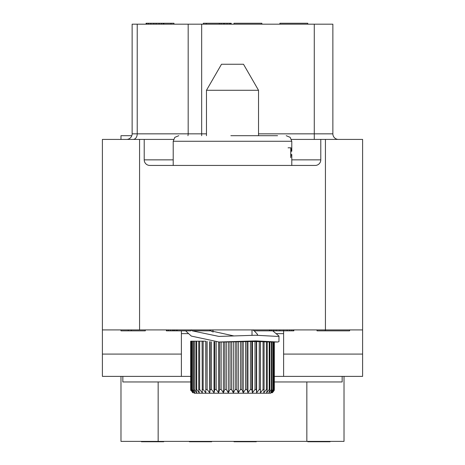 <?xml version="1.0" encoding="UTF-8"?>
<svg xmlns="http://www.w3.org/2000/svg" width="465" height="465" viewBox="0 0 465 465"><rect width="100%" height="100%" fill="white"/><g stroke="black" fill="none" stroke-linecap="round" stroke-linejoin="round"><path stroke-width="0.7" d="M137.222 24.18L137.222 133.839L132.136 133.839A5.574 5.574 0 0 1 126.561 139.413A5.574 5.574 0 0 0 132.136 133.839L132.136 24.18L332.864 24.18L332.864 133.839A5.574 5.574 0 0 0 338.439 139.413A5.574 5.574 0 0 1 332.864 133.839L314.276 133.839L314.276 139.413M274.321 376.383L362.601 376.383L362.601 139.413L291.468 139.413M173.532 139.413L102.399 139.413L102.399 376.383L122.841 376.383L122.841 381.957L190.679 381.957M320.786 139.413L320.786 159.855A5.574 5.574 0 0 1 315.206 165.435L149.794 165.435A5.574 5.574 0 0 1 144.214 159.855L173.213 159.855M362.601 329.918L102.399 329.918M144.214 139.413L144.214 159.855M362.601 354.08L283.609 354.08M342.159 376.383L342.159 381.957L274.321 381.957M190.679 376.383L122.841 376.383M344.019 376.383L344.019 441.378L120.981 441.378L120.981 376.383M102.399 354.08L181.391 354.08M181.391 376.383L181.391 330.848M283.609 376.383L283.609 333.638L276.512 333.638M283.609 330.848L283.609 333.638M307.772 441.378L307.772 441.75L322.96 441.75L322.96 441.378M326.755 441.378L326.755 441.75L322.96 441.75M330.074 441.378L330.074 441.75L326.755 441.75M233.988 441.378L233.988 441.75L249.17 441.75L249.17 441.378M252.966 441.378L252.966 441.75L249.17 441.75M256.291 441.378L256.291 441.75L252.966 441.75M158.513 441.378L158.513 441.75L141.43 441.75L141.43 441.378M160.408 441.378L160.408 441.75L158.513 441.75M162.308 441.378L162.308 441.75L160.408 441.75M163.256 441.378L163.256 441.75L162.308 441.75M163.732 441.378L163.732 441.75L163.256 441.75M143.801 441.378L143.801 441.75M155.665 441.378L155.665 441.75M157.565 441.378L157.565 441.75M189.383 441.378L189.383 441.75L204.565 441.75L204.565 441.378M208.361 441.378L208.361 441.75L204.565 441.75M211.685 441.378L211.685 441.75L208.361 441.75M277.57 135.693L230.855 135.693M288.073 147.8L290.794 147.8L290.73 157.658L291.038 154.996L291.212 154.549L291.788 154.549L291.788 165.435M290.73 151.189L291.212 151.189L290.956 147.8M291.212 151.189L291.788 151.247L291.788 141.273L173.213 141.273L174.811 137.361L178.787 135.693M290.811 154.549L290.811 151.247M290.73 154.549L291.212 154.549M290.73 151.247L291.334 151.247M252.762 329.918L254.227 330.848L257.593 334.428L256.988 335.248M190.981 329.918L192.26 330.848L218.934 336.422L255.733 335.242L277.768 336.422L278.965 336.038L272.74 330.848M186.035 330.848L186.035 331.26L191.342 336.09L218.934 342.002L255.733 340.886L277.768 342.002L278.965 341.636L278.965 336.038M234 335.963L210.773 330.848L209.552 329.918M212.987 331.243L211.505 331.347M274.321 342.002L274.321 389.513L274.199 390.437L270.601 393.233L194.399 393.233L190.801 390.437L190.679 389.513L190.679 341.188L205.379 341.188M223.386 342.002L223.386 392.756L224.769 389.513L224.769 342.002L250.403 341.49L264.085 341.688L264.085 389.513L263.056 389.513L263.056 341.647M263.783 341.851L267.27 341.827L267.27 389.513L266.393 389.513L266.393 341.787M267.27 341.938L269.909 341.949L269.909 389.513L269.2 389.513L269.2 341.92M269.909 341.996L271.955 342.002L271.955 389.513L271.421 389.513L271.421 341.996M191.028 341.188L191.028 389.513L192.719 392.756L190.714 389.513L190.714 341.188M192.022 341.188L192.022 389.513L193.452 392.756L191.249 389.513L191.249 341.188M193.655 341.188L193.655 389.513L194.8 392.756L192.434 389.513L192.434 341.188M195.905 341.188L195.905 389.513L196.747 392.756L194.254 389.513L194.254 341.188M198.729 341.188L198.729 389.513L199.253 392.756L196.672 389.513L196.672 341.188M202.089 341.188L202.281 392.756L199.659 389.513L199.659 341.188M205.925 341.269L205.792 392.756L203.164 389.513L203.164 341.188M205.792 392.756L205.792 341.246M210.186 341.705L210.186 389.513L209.721 392.756L207.128 389.513L207.128 341.42M209.721 392.756L209.721 341.67M214.789 341.944L214.789 389.513L214.005 392.756L211.499 389.513L211.499 341.798M214.005 392.756L214.005 341.915M219.678 342.002L219.678 389.513L218.585 392.756L216.196 389.513L216.196 341.973M218.585 392.756L218.585 342.002M223.386 392.756L221.148 389.513L221.148 342.002M229.983 341.949L229.983 389.513L228.327 392.756L226.286 389.513L226.286 341.996M228.327 392.756L228.327 341.996M235.232 341.827L235.232 389.513L233.337 392.756L231.518 389.513L231.518 341.92M233.337 392.756L233.337 341.944M240.44 341.688L240.44 389.513L238.33 392.756L236.766 389.513L236.766 341.787M238.33 392.756L238.33 341.851M245.526 341.566L245.526 389.513L243.236 392.756L241.945 389.513L241.945 341.647M243.236 392.756L243.236 341.752M250.403 341.49L250.403 389.513L247.967 392.756L246.973 389.513L246.973 341.537M247.967 392.756L247.967 341.682M263.056 389.513L260.429 392.756L260.4 389.513L259.238 389.513L256.634 392.756L256.279 389.513L255 389.513L252.46 392.756L251.78 389.513L251.78 341.484M252.46 392.756L252.46 341.659M255 389.513L255 341.484M256.279 389.513L256.279 341.49M256.634 392.756L256.634 341.682M259.238 389.513L259.238 341.537M260.4 389.513L260.4 341.566M260.429 392.756L260.429 341.752M266.393 389.513L263.783 392.756L264.085 389.513M269.2 389.513L266.643 392.756L267.27 389.513M271.421 389.513L268.968 392.756L269.909 389.513M274.199 390.437L272.385 392.756L274.001 389.513L271.862 392.756L273.379 389.513L273.031 389.513L270.717 392.756L271.955 389.513M273.031 389.513L273.031 342.002M273.379 389.513L273.379 342.002M274.001 389.513L274.001 342.002M274.164 389.513L274.164 342.002M206.477 135.693L206.477 90.28L258.523 90.28L258.523 135.693M258.523 90.28L243.497 64.257L221.503 64.257L206.477 90.28M349.61 329.918L349.61 330.848L317.025 330.848L317.025 329.918M325.279 329.918L325.279 330.848M269.526 329.918L269.526 330.848L254.227 330.848M270.043 329.918L270.043 330.848L269.526 330.848M271.595 329.918L271.595 330.848L270.043 330.848M273.664 329.918L273.664 330.848L271.595 330.848M276.251 329.918L276.251 330.848L273.664 330.848M279.878 329.918L279.878 330.848L276.251 330.848M283.499 329.918L283.499 330.848L279.878 330.848M287.12 329.918L287.12 330.848L283.499 330.848M289.712 329.918L289.712 330.848L287.12 330.848M291.782 329.918L291.782 330.848L289.712 330.848M293.334 329.918L293.334 330.848L291.782 330.848M293.851 329.918L293.851 330.848L293.334 330.848M177.258 329.918L177.258 330.848L166.389 330.848L166.389 329.918M190.72 329.918L190.72 330.848L177.258 330.848M166.906 329.918L166.906 330.848M168.458 329.918L168.458 330.848M170.533 329.918L170.533 330.848M172.602 329.918L172.602 330.848M173.637 329.918L173.637 330.848M174.671 329.918L174.671 330.848M176.223 329.918L176.223 330.848M145.312 329.918L145.312 330.848L120.981 330.848L120.981 329.918M131.339 329.918L131.339 330.848M128.23 329.918L128.23 330.848M120.981 139.413L120.981 135.693L131.816 135.693M279.895 24.18L279.895 23.25L307.772 23.25L307.772 24.18M233.988 24.18L233.988 23.25L261.865 23.25L261.865 24.18M173.957 24.18L173.957 23.25L170.986 23.25L170.986 24.18M163.872 24.18L163.872 23.25L170.986 23.25M163.279 24.18L163.279 23.25L163.872 23.25M161.5 24.18L161.5 23.25L163.279 23.25M159.123 24.18L159.123 23.25L161.5 23.25M156.159 24.18L156.159 23.25L159.123 23.25M153.787 24.18L153.787 23.25L156.159 23.25M150.823 24.18L150.823 23.25L153.787 23.25M148.445 24.18L148.445 23.25L150.823 23.25M146.667 24.18L146.667 23.25L148.445 23.25M146.074 24.18L146.074 23.25L146.667 23.25M231.198 24.18L231.198 23.25L230.605 23.25L230.605 24.18M229.419 24.18L229.419 23.25L230.605 23.25M227.048 24.18L227.048 23.25L229.419 23.25M224.676 24.18L224.676 23.25L227.048 23.25M223.491 24.18L223.491 23.25L224.676 23.25M221.113 24.18L221.113 23.25L223.491 23.25M219.335 24.18L219.335 23.25L221.113 23.25M206.286 24.18L206.286 23.25L219.335 23.25M203.321 24.18L203.321 23.25L206.286 23.25M201.671 24.18L201.671 133.839L206.477 133.839M188.174 24.18L188.174 133.839L201.671 133.839L201.671 135.693M187.941 135.693A5.574 4.051 90 0 0 188.174 133.839L137.222 133.839A5.574 4.051 90 0 1 133.17 139.413M325.43 139.413L325.43 329.918M139.57 329.918L139.57 139.413M306.842 381.957L306.842 441.378M158.158 381.957L158.158 441.378M188.261 333.638L181.391 333.638M290.73 154.996L291.038 154.996M290.73 150.776L291.038 150.776M210.773 330.848L192.26 330.848M192.022 389.513L192.434 389.513M193.655 389.513L194.254 389.513M195.905 389.513L196.672 389.513M198.729 389.513L199.659 389.513M202.089 389.513L203.164 389.513M205.925 389.513L207.128 389.513M210.186 389.513L211.499 389.513M214.789 389.513L216.196 389.513M219.678 389.513L221.148 389.513M224.769 389.513L226.286 389.513M229.983 389.513L231.518 389.513M235.232 389.513L236.766 389.513M240.44 389.513L241.945 389.513M245.526 389.513L246.973 389.513M250.403 389.513L251.78 389.513M291.788 159.855L320.786 159.855M258.523 133.839L314.276 133.839L314.276 24.18M291.788 141.273L290.189 137.361L286.213 135.693M173.213 165.435L173.213 141.273M277.768 342.002L271.955 342.002M224.758 342.002L218.934 342.002M252.013 335.277L252.013 329.918M212.987 332.167L212.987 329.918"/></g></svg>
